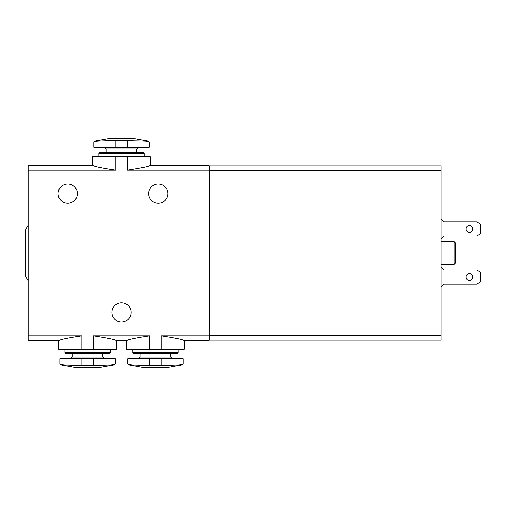 <?xml version="1.0" encoding="UTF-8"?>
<svg xmlns="http://www.w3.org/2000/svg" width="506" height="506" viewBox="0 0 506 506"><rect width="100%" height="100%" fill="white"/><g stroke="black" fill="none" stroke-linecap="round" stroke-linejoin="round"><path stroke-width="0.76" d="M155.412 367.261L168.492 367.261L182.198 364.845L155.412 365.674L128.632 364.845L142.338 367.261L155.412 367.261M87.532 367.261L100.605 367.261L114.312 364.845L87.532 365.674L60.745 364.845L74.452 367.261L87.532 367.261M64.313 364.845C61.352 364.668 59.847 364.295 59.809 363.732L59.809 358.786L115.248 358.786L115.248 363.732L114.312 364.845M132.199 364.845C129.232 364.668 127.733 364.295 127.695 363.732L127.695 358.786L183.134 358.786L183.134 363.732L182.198 364.845M144.684 141.155L148.258 141.155L134.552 138.739L108.392 138.739L94.685 141.155L98.253 141.155C95.299 141.338 93.8 141.705 93.749 142.268C93.793 141.705 95.292 141.332 98.253 141.155L115.817 140.447L144.684 141.155C147.644 141.338 149.143 141.705 149.194 142.268L149.194 147.214L127.126 147.214L127.126 140.447M94.685 141.155L93.749 142.268L93.749 147.214L127.126 147.214M209.155 335.832L209.155 340.683L184.266 340.683L184.266 349.172L161.098 349.172L161.098 335.832C175.487 338.002 183.204 339.615 184.266 340.683C183.204 339.615 175.487 337.995 161.098 335.832L209.155 335.832L209.155 165.317L150.32 165.317L150.32 156.828L115.785 156.828L115.785 170.168C101.402 167.998 93.68 166.385 92.617 165.317C93.68 166.385 101.402 168.005 115.785 170.168L28.127 170.168L28.127 340.683L58.677 340.683L58.677 349.172L93.212 349.172L93.212 335.832C107.601 338.002 115.317 339.615 116.38 340.683C115.324 339.615 107.601 337.995 93.212 335.832L149.732 335.832L149.732 349.172L126.563 349.172L126.563 340.683L116.38 340.683L116.38 349.172L93.212 349.172M115.785 156.828L92.617 156.828L92.617 165.317L28.127 165.317L28.127 170.168M127.158 156.828L127.158 170.168C141.56 167.998 149.276 166.379 150.32 165.317C149.257 166.385 141.535 168.005 127.158 170.168L209.155 170.168M28.127 335.832L81.846 335.832C67.443 338.002 59.721 339.621 58.677 340.683C59.746 339.615 67.469 337.995 81.846 335.832L81.846 349.172M149.732 335.832C135.33 338.002 127.607 339.621 126.563 340.683C127.632 339.615 135.355 337.995 149.732 335.832M149.732 349.172L161.098 349.172M131.086 312.398A9.614 9.614 0 0 0 116.665 304.074A9.614 9.614 0 0 0 116.665 320.728A9.614 9.614 0 0 0 131.086 312.398M167.859 193.602A9.614 9.614 0 0 0 153.432 185.272A9.614 9.614 0 0 0 153.432 201.926A9.614 9.614 0 0 0 167.859 193.602M77.348 193.602A9.614 9.614 0 0 0 62.921 185.272A9.614 9.614 0 0 0 62.921 201.926A9.614 9.614 0 0 0 77.348 193.602M28.127 225.278L25.3 230.179L25.3 275.821L28.127 280.722M441.099 170.535L441.099 335.465L209.724 335.465L209.724 165.879L441.099 165.879L441.099 170.535L209.724 170.535M209.724 335.465L209.724 340.121L441.099 340.121L441.099 335.465M209.724 171.003L209.155 171.003M209.724 334.997L209.155 334.997M455.242 242.817L455.242 263.183L454.11 264.315L454.11 241.685L455.242 242.817M441.099 286.94L443.926 284.113L476.741 284.113L480.7 281.829L480.7 272.26L476.741 269.97L443.926 269.97L441.099 267.143M472.781 277.041A3.397 3.397 0 0 0 467.689 274.1A3.397 3.397 0 0 0 467.689 279.982A3.397 3.397 0 0 0 472.781 277.041M441.099 238.857L443.926 236.03L476.741 236.03L480.7 233.74L480.7 224.171L476.741 221.887L443.926 221.887L441.099 219.06M472.781 228.959A3.397 3.397 0 0 0 467.689 226.018A3.397 3.397 0 0 0 467.689 231.9A3.397 3.397 0 0 0 472.781 228.959M98.841 153.432L144.102 153.432L142.97 152.306L99.973 152.306L98.841 153.432L98.841 156.828M110.156 349.172L110.156 352.568L64.901 352.568L64.901 349.172M110.156 352.568L109.024 353.694L66.033 353.694L64.901 352.568M178.042 349.172L178.042 352.568L132.787 352.568L132.787 349.172M178.042 352.568L176.91 353.694L133.919 353.694L132.787 352.568M178.631 364.845C181.584 364.668 183.083 364.295 183.134 363.732M110.744 364.845C113.698 364.668 115.204 364.295 115.248 363.732M138.442 147.214L136.746 148.909L106.197 148.909L104.502 147.214M115.817 147.214L115.817 140.447M102.8 353.694L102.8 357.091L72.257 357.091L70.555 358.786M170.686 353.694L170.686 357.091L140.143 357.091L138.442 358.786M149.757 358.786L149.757 365.553M161.072 358.786L161.072 365.553M93.186 358.786L93.186 365.553M81.871 358.786L81.871 365.553M209.724 166.449L209.155 166.449M209.724 339.551L209.155 339.551M441.099 264.315L454.11 264.315M441.099 241.685L454.11 241.685M106.197 148.909L106.197 152.306M136.746 148.909L136.746 152.306M144.102 153.432L144.102 156.828M148.258 141.155L149.194 142.268M72.257 353.694L72.257 357.091M102.8 357.091L104.502 358.786M140.143 353.694L140.143 357.091M170.686 357.091L172.388 358.786M127.695 363.732L128.632 364.845M59.809 363.732L60.745 364.845"/></g></svg>
